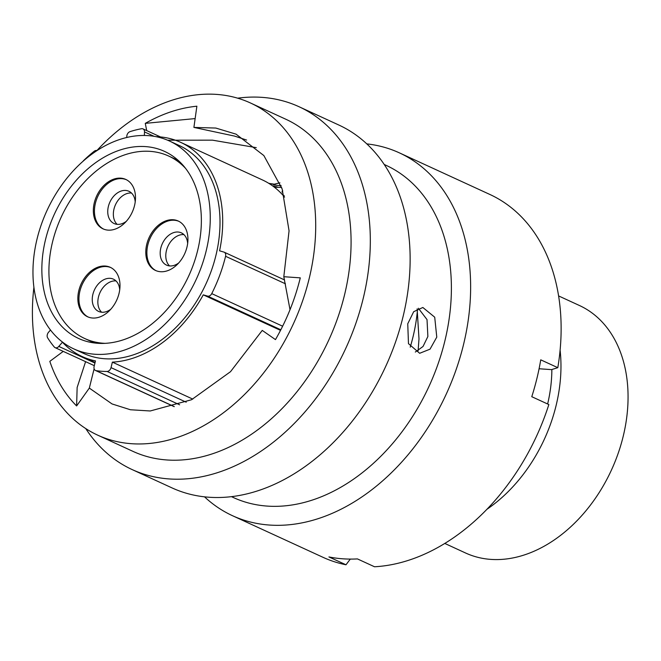 <?xml version="1.0" encoding="UTF-8"?>
<svg xmlns="http://www.w3.org/2000/svg" width="661" height="661" viewBox="0 0 661 661"><rect width="100%" height="100%" fill="white"/><g stroke="black" fill="none" stroke-linecap="round" stroke-linejoin="round"><path stroke-width="0.99" d="M280.52 330.368L203.258 294.847L207.595 296.111A4.247 3.049 -65.3 0 0 208.355 296.202A4.247 3.049 -65.3 0 0 211.743 293.616A127.532 91.606 -65.3 0 0 225.575 256.286A4.247 3.049 -65.3 0 0 224.211 252.205A4.247 3.049 -65.3 0 0 223.914 252.089L219.576 250.825A117.889 84.674 114.7 0 0 180.61 142.322L262.326 179.891A117.889 84.674 114.7 0 1 284.585 197.11M50.484 330.013L48.526 332.285A4.247 3.049 -65.3 0 0 47.642 337.845A127.532 91.606 -65.3 0 0 54.326 347.05A4.247 3.049 -65.3 0 0 55.119 347.653A4.247 3.049 -65.3 0 0 56.177 347.86A4.247 3.049 -65.3 0 0 58.804 346.422L62.431 342.216A117.889 84.674 114.7 0 0 82.129 356.543A117.889 84.674 114.7 0 0 95.473 360.906L94.126 366.392A4.247 3.049 -65.3 0 0 95.49 370.482A4.247 3.049 -65.3 0 0 96.093 370.656A127.532 91.606 -65.3 0 0 107.09 371.457A4.247 3.049 -65.3 0 0 107.181 371.457A4.247 3.049 -65.3 0 0 111.031 367.623L186.212 402.194M444.803 543.441L465.617 553.017A136.216 97.836 -65.3 0 0 499.542 559.52A136.216 97.836 -65.3 0 0 619.96 447.951A136.216 97.836 -65.3 0 0 579.408 305.489L558.595 295.921M104.256 343.39A102.934 73.933 114.7 0 1 78.618 338.473A102.934 73.933 114.7 0 1 47.972 230.813A102.934 73.933 114.7 0 1 138.967 146.502A102.934 73.933 114.7 0 1 164.606 151.427A102.934 73.933 114.7 0 1 195.243 259.079A102.934 73.933 114.7 0 1 104.256 343.39M140.9 135.522A114.411 82.179 114.7 0 1 169.398 140.991A114.411 82.179 114.7 0 1 203.456 260.657A114.411 82.179 114.7 0 1 102.315 354.37A114.411 82.179 114.7 0 1 73.817 348.901A114.411 82.179 114.7 0 1 39.767 229.243A114.411 82.179 114.7 0 1 140.9 135.522M169.398 140.991L179.156 145.478A114.411 82.179 114.7 0 1 213.214 265.135A114.411 82.179 114.7 0 1 112.073 358.857A114.411 82.179 114.7 0 1 83.575 353.387L73.817 348.901M417.405 310.645A144.99 104.149 114.7 0 1 410.225 347.165M551.861 369.507A124.442 89.384 114.7 0 1 547.63 403.987M560.098 350.156A136.216 97.836 114.7 0 1 486.95 509.276M192.789 399.104L112.378 362.137L111.031 367.623M203.258 294.847A117.889 84.674 114.7 0 1 112.378 362.137M155.971 136.662A117.889 84.674 114.7 0 1 180.61 142.322M144.371 135.48L144.503 131.911A4.247 3.049 -65.3 0 0 142.991 128.887A4.247 3.049 -65.3 0 0 141.553 128.721A127.532 91.606 -65.3 0 0 130.027 131.63A4.247 3.049 -65.3 0 0 126.788 136.381L126.747 137.496M97.01 150.576A4.247 3.049 -65.3 0 0 94.217 151.253A127.532 91.606 -65.3 0 0 83.798 160.367A4.247 3.049 -65.3 0 0 83.088 161.21M274.389 187.228L281.627 187.41M277.207 186.898L272.596 185.89M274.993 184.725L268.639 183.254M273.654 184.84L281.099 185.915M282.743 190.748L281.958 192.012M270.043 183.551L274.249 184.188L279.925 182.841M33.909 287.304A182.808 131.308 -65.3 0 0 97.696 435.153L133.068 451.413A182.808 131.308 -65.3 0 0 344.571 294.74A182.808 131.308 -65.3 0 0 285.783 119.22L250.412 102.959A182.808 131.308 -65.3 0 0 96.903 150.543M97.696 435.153A182.808 131.308 -65.3 0 0 309.199 278.479A182.808 131.308 -65.3 0 0 250.412 102.959M85.765 428.592A199.688 143.437 -65.3 0 0 132.175 469.591A199.688 143.437 -65.3 0 0 363.211 298.442A199.688 143.437 -65.3 0 0 298.995 106.71A199.688 143.437 -65.3 0 0 237.663 98.175M132.175 469.591L171.992 487.892A199.688 143.437 -65.3 0 0 403.028 316.751A199.688 143.437 -65.3 0 0 338.812 125.02L298.995 106.71M231.49 496.659L233.383 497.535A182.808 131.308 -65.3 0 0 444.886 340.861A182.808 131.308 -65.3 0 0 386.098 165.341L384.206 164.465M204.522 496.841A199.688 143.437 -65.3 0 0 232.498 515.704A199.688 143.437 -65.3 0 0 463.526 344.563A199.688 143.437 -65.3 0 0 399.318 152.831A199.688 143.437 -65.3 0 0 366.789 143.883M539.079 368.755L551.497 369.623L557.81 367.681L540.739 359.832A199.688 143.437 114.7 0 1 536.947 378.315A199.688 143.437 114.7 0 1 531.774 396.699L548.853 404.549A199.688 143.437 -65.3 0 1 374.523 566.766L357.444 558.917A199.688 143.437 114.7 0 1 328.922 556.934L345.992 564.783L350.289 559.09M557.81 367.681A199.688 143.437 -65.3 0 0 489.809 194.433L399.318 152.831M418.363 308.249L427.023 319.602L427.874 336.507L423.04 346.471L415.315 352.049M436.772 337.127L430.03 349.173L419.661 353.288L408.473 343.637L407.746 323.783L413.679 311.695L422.85 307.481L434.715 317.197L436.772 337.127M417.132 308.861L418.991 338.853L418.107 350.776M63.241 351.388L49.815 361.36C55.871 379.199 64.803 394.063 76.61 405.945L89.326 388.09L112.048 403.945L130.432 409.754L150.237 410.977L191.5 399.748L230.515 371.689L262.252 330.409L275.472 339.605C286.7 320.056 294.971 299.474 300.284 277.86L283.809 276.711L290.022 309.703M89.326 388.09L94.126 368.755M283.809 276.711L289.064 230.821L282.164 188.972L263.863 155.575L236.068 134.166L215.8 128.052L193.904 127.416L234.498 136.075L246.611 140.058M167.613 140.206L212.478 140.165L256.261 147.643M76.61 405.945L77.139 387.486L85.6 361.666M280.099 185.634L280.884 185.336M193.904 127.416L196.879 106.206C179.594 107.917 162.399 113.642 145.271 123.367L146.701 130.589M232.498 515.704L322.989 557.306A199.688 143.437 -65.3 0 0 345.992 564.783M145.271 123.367L195.144 118.583M108.107 182.015A27.208 19.541 -65.3 0 0 93.523 207.207A27.208 19.541 -65.3 0 0 103.058 228.863A27.208 19.541 -65.3 0 0 120.732 226.269A27.208 19.541 -65.3 0 0 135.315 201.084A27.208 19.541 -65.3 0 0 125.78 179.428A27.208 19.541 -65.3 0 0 108.107 182.015M126.325 179.693A27.208 19.541 -65.3 0 0 109.205 182.519A27.208 19.541 -65.3 0 0 94.672 207.306A27.208 19.541 -65.3 0 0 103.612 229.103M135.208 201.952A17.748 12.749 -65.3 0 0 128.903 191.269A17.748 12.749 -65.3 0 0 117.377 192.954A17.748 12.749 -65.3 0 0 107.859 209.388A17.748 12.749 -65.3 0 0 114.08 223.525A17.748 12.749 -65.3 0 0 125.615 221.832A17.748 12.749 -65.3 0 0 126.292 221.344M131.489 193.037A17.748 12.749 -65.3 0 0 122.987 195.54A17.748 12.749 -65.3 0 0 117.104 224.335M84.658 314.966A27.208 19.541 -65.3 0 0 87.558 316.751A27.208 19.541 -65.3 0 0 115.625 302.308A27.208 19.541 -65.3 0 0 113.18 269.101A27.208 19.541 -65.3 0 0 110.288 267.317A27.208 19.541 -65.3 0 0 82.22 281.76A27.208 19.541 -65.3 0 0 84.658 314.966M110.825 267.581A27.208 19.541 -65.3 0 0 83.121 282.635A27.208 19.541 -65.3 0 0 85.756 315.471A27.208 19.541 -65.3 0 0 88.111 316.991M119.707 289.849A17.748 12.749 -65.3 0 0 115.303 280.322A17.748 12.749 -65.3 0 0 113.411 279.157A17.748 12.749 -65.3 0 0 95.101 288.584A17.748 12.749 -65.3 0 0 96.688 310.249A17.748 12.749 -65.3 0 0 98.58 311.414A17.748 12.749 -65.3 0 0 110.792 309.241M187.435 244.925A27.208 19.541 -65.3 0 0 178.222 221.014A27.208 19.541 -65.3 0 0 146.288 246.536A27.208 19.541 -65.3 0 0 155.5 270.448A27.208 19.541 -65.3 0 0 187.435 244.925M178.767 221.278A27.208 19.541 -65.3 0 0 147.386 247.04A27.208 19.541 -65.3 0 0 156.054 270.688M187.65 243.537A17.748 12.749 -65.3 0 0 181.345 232.854A17.748 12.749 -65.3 0 0 160.507 249.503A17.748 12.749 -65.3 0 0 166.522 265.111A17.748 12.749 -65.3 0 0 178.734 262.929M183.932 234.622A17.748 12.749 -65.3 0 0 166.118 252.089A17.748 12.749 -65.3 0 0 169.547 265.92M105.165 343.348A100.422 72.132 114.7 0 1 84.79 338.548A100.422 72.132 114.7 0 1 50.781 250.279A100.422 72.132 114.7 0 1 168.679 156.054A100.422 72.132 114.7 0 1 185.592 168.398M115.997 280.925A17.748 12.749 -65.3 0 0 100.018 292.542A17.748 12.749 -65.3 0 0 101.604 312.223M280.826 329.781L207.595 296.111M179.643 404.813L107.09 371.457M154.096 136.323L144.503 131.911M211.743 293.616L282.627 326.204M285.453 283.809L225.575 256.286M96.093 370.656L174.297 406.614M58.804 346.422L94.953 363.038M94.308 365.665L55.119 347.653M282.958 195.053L284.189 195.623M82.129 356.543L95.085 362.501M174.165 406.647L95.49 370.482M284.577 279.95L224.211 252.205M160.532 136.951L142.991 128.887M84.79 338.548L94.399 342.968M168.679 156.054L178.296 160.483"/></g></svg>
